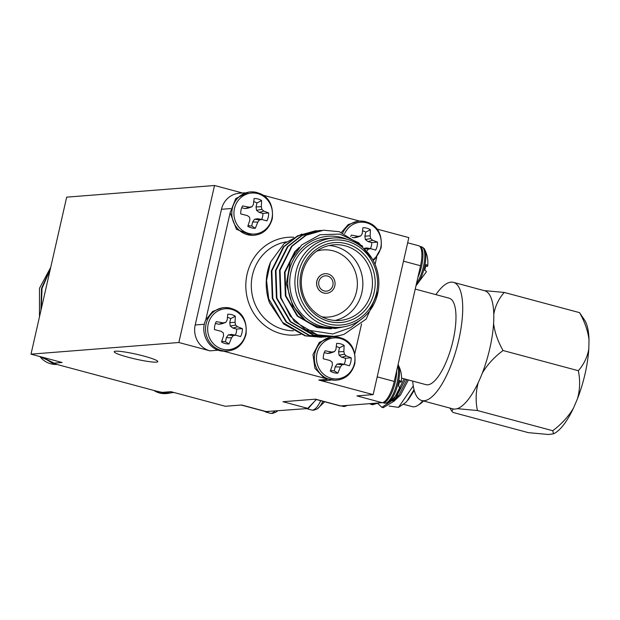 <?xml version="1.0" encoding="UTF-8"?>
<svg xmlns="http://www.w3.org/2000/svg" width="620" height="620" viewBox="0 0 620 620"><rect width="100%" height="100%" fill="white"/><g stroke="black" fill="none" stroke-linecap="round" stroke-linejoin="round"><path stroke-width="0.93" d="M171.655 392.708L167.702 393.452L157.302 391.367L52.483 363.25L42.834 357.329M169.283 392.894L161.301 392.437L157.309 391.367M223.541 351.153L227.618 350.966A21.739 20.383 -94.5 0 1 205.592 330.894A21.739 20.383 -94.5 0 1 224.2 307.621L222.534 307.753L212.606 311.457L205.778 319.959C199.284 333.235 209.444 351.06 223.541 351.153L324.369 378.192L334.769 380.277L336.435 380.145A21.739 20.383 -94.5 0 1 314.41 360.081A21.739 20.383 -94.5 0 1 333.017 336.8A21.739 20.383 -94.5 0 1 339.52 337.404M316.161 399.489L308.233 408.495L265.662 411.595M407.658 242.792L418.663 245.737A21.312 7.037 105 0 1 420.531 265.748L394.25 381.432A21.312 7.037 105 0 1 382.16 402.675L340.767 405.937A21.312 7.037 105 0 1 339.938 405.86L315.076 399.195M359.67 221.092L262.965 195.153M377.82 403.496L381.874 407.309L383.222 407.673L394.026 401.163L405.55 379.184M369.505 403.667L372.426 404.775L378.595 402.954M381.874 407.309L393.646 399.543L404.201 378.82M371.078 404.418L376.495 403.116M408.309 399.683L414.245 390.445M414.044 389.685L406.743 401.504A46.888 15.485 105 0 1 404.155 403.604L398.466 407.363L413.269 385.911M393.506 400.396A46.888 15.485 105 0 1 393.32 399.978M394.754 399.505A44.756 14.779 105 0 1 394.304 398.629M403.232 404.217L412.315 406.65A44.756 14.779 -75 0 0 418.043 405.255A44.756 14.779 -75 0 0 422.793 400.799M423.507 400.985A42.625 14.074 105 0 1 420.259 403.791L418.043 405.255M389.135 406.03L398.466 407.363M52.483 363.25L62.093 362.491L31 354.152L66.673 197.152L214.52 185.496L242.467 192.991M376.898 229.044L408.836 237.615L373.163 394.615L356.903 395.893L382.16 402.675M266.833 411.757L241.583 404.992L225.316 406.271L170.911 391.677L161.301 392.437M340.767 405.937L315.503 399.164L282.976 401.721L308.233 408.495M330.739 380.169L325.12 380.61A21.312 19.98 -94.5 0 1 318.757 380.021L373.163 394.615M31 354.152L178.847 342.504L209.94 350.843A21.312 19.98 -94.5 0 1 195.199 324.965L204.391 324.245M143.778 356.058A22.382 2.457 12.8 0 1 157.837 361.623A22.382 2.457 12.8 0 1 135.47 359.058A22.382 2.457 12.8 0 1 114.189 351.711A22.382 2.457 12.8 0 1 143.778 356.058M392.615 400.884L396.203 398.187M394.026 401.163L399.171 394.646L407.038 379.579M393.964 401.249L400.52 395.01L408.386 379.944M268.359 411.641L265.903 412.099L264.647 411.324M274.769 411.137A21.739 7.176 -75 0 1 271.142 413.354A21.739 7.176 -75 0 1 270.297 413.276L272.343 413.463L275.9 412.153A20.538 6.781 -75 0 0 275.9 412.153A20.538 6.781 -75 0 0 277.31 410.936M316.316 399.528L307.295 408.851L306.722 408.619M320.711 400.706A21.739 7.176 -75 0 1 312.534 410.091A21.739 7.176 -75 0 1 311.69 410.014L313.743 410.2L317.293 408.89A20.538 6.781 -75 0 0 317.3 408.882A20.538 6.781 -75 0 0 322.888 401.287M416.028 285.556A20.452 6.75 -75 0 0 424.39 267.569A20.452 6.75 -75 0 0 424.638 249.48L424.638 249.48C427.312 254.642 428.327 260.144 427.692 265.996A28.241 3.1 12.8 0 1 427.219 266.429L425.824 266.058M415.981 285.789L426.358 271.847A28.241 3.1 -167.2 0 0 424.793 270.32L426.103 264.538A28.241 3.1 12.8 0 1 427.692 265.996M397.823 365.692A21.018 6.936 -75 0 1 397.18 382.253A21.018 6.936 -75 0 1 384.447 403.124C386.803 403.147 388.112 402.892 388.376 402.357L388.376 402.357A20.452 6.75 -75 0 0 398.257 382.61A20.452 6.75 -75 0 0 398.35 365.165L398.35 365.165C401.039 370.349 402.055 375.89 401.388 381.788L400.939 382.215L399.807 380.324L398.536 385.904L399.675 387.802M399.52 381.835L400.939 382.215M579.553 312.643L584.776 320.37A61.171 20.197 105 0 1 589 339.714C587.9 330.863 584.753 321.834 579.553 312.643L504.254 292.446C498.767 298.693 495.279 305.931 493.784 314.177A61.171 20.197 -75 0 0 484.53 290.695L453.437 282.356A61.171 20.197 -75 0 0 435.891 294.639M484.042 290.579L504.254 292.446M578.336 370.714C583.823 364.475 587.311 357.228 588.806 348.983A61.171 20.197 105 0 1 577.538 398.598C580.01 389.461 580.274 380.169 578.336 370.714L503.037 350.525C494.326 357.019 487.421 364.537 482.321 373.062A61.171 20.197 105 0 1 478.229 382.641C475.757 391.778 475.486 401.07 477.423 410.525L457.219 408.657A61.171 20.197 105 0 1 453.321 408.968L451.817 411.114L453.034 412.447L528.333 432.644L548.537 434.504L553.536 433.822L552.73 430.714L477.423 410.525M589 339.714L588.806 348.983M482.321 373.062A61.171 20.197 -75 0 0 489.901 348.099A61.171 20.197 -75 0 0 493.59 323.446C494.69 332.297 497.837 341.326 503.037 350.525M552.73 430.714C561.433 424.219 568.339 416.702 573.446 408.177A61.171 20.197 105 0 1 554.474 433.326L553.536 433.822M577.538 398.598L573.446 408.177M412.703 381.099A61.171 20.197 -75 0 0 421.747 400.52A61.171 20.197 -75 0 0 458.808 339.76A61.171 20.197 -75 0 0 453.437 282.356M415.229 289.098L449.19 298.204A44.756 14.779 105 0 1 453.119 340.21A44.756 14.779 105 0 1 426.002 384.663L401.597 378.123M493.59 323.446A61.171 20.197 -75 0 0 493.784 314.177M421.747 400.52L452.84 408.859A61.171 20.197 -75 0 0 453.321 408.968M457.219 408.657A61.171 20.197 -75 0 0 478.229 382.641M225.951 351.106L226.385 351.06M336.435 380.145C343.185 379.479 351.083 376.077 354.803 363.7C356.934 342.682 343.643 336.66 333.017 336.8L331.351 336.931L319.339 342.387L312.992 354.547L314.945 368.373L324.369 378.192M354.81 353.617L361.561 323.904M375.069 264.438L376.766 256.967M358.259 221.201L348.208 224.595L341.442 232.329M230.129 212.745L236.468 229.322L252.231 235.406L253.906 235.274A21.739 20.383 -94.5 0 1 231.88 215.21A21.739 20.383 -94.5 0 1 250.488 191.929A21.739 20.383 -94.5 0 1 256.982 192.533M253.906 235.274C260.656 234.608 268.553 231.206 272.273 218.829C274.397 197.811 261.105 191.789 250.488 191.929L248.814 192.06L235.755 198.601L230.129 212.769L205.763 319.982M324.183 290.92A7.673 7.192 85.5 0 0 326.476 291.137A7.673 7.192 85.5 0 0 333.041 282.922A7.673 7.192 85.5 0 0 325.267 275.838A7.673 7.192 85.5 0 0 318.696 282.821A7.673 7.192 85.5 0 0 324.183 290.92M378.138 291.346L366.219 319.021L344.1 334.296A53.281 49.956 -94.5 0 1 333.684 336.319A53.281 49.956 -94.5 0 1 305.637 329.747L290.199 316.068L281.038 297.778L280.054 270.243L292.082 246.187L306.21 235.174L323.625 230.214L339.334 231.702L362.723 246.249M331.824 336.428L313.813 335.156L290.757 321.749L276.931 298.104L275.947 270.56L287.974 246.512L302.095 235.507L319.494 230.539L321.571 230.423M327.887 336.73L309.713 335.482L286.649 322.075L272.823 298.429L271.839 270.886L283.867 246.838L297.995 235.825L315.41 230.857L317.463 230.749M323.779 337.055L305.606 335.8L282.542 322.4L268.716 298.755L266.546 280.488L270.514 262.136A53.281 49.956 85.5 0 0 269.514 302.793L283.603 323.958L305.087 335.846L321.47 337.28M333.606 336.327L317.409 334.87L294.353 321.47L280.519 297.817L279.535 270.281L291.571 246.225L305.691 235.22L323.361 230.237M329.685 336.629L313.301 335.195L290.245 321.788L276.412 298.142L275.427 270.607L287.463 246.551L301.591 235.538L319.254 230.555M325.578 336.954L309.194 335.521L286.138 322.113L272.304 298.468L271.328 270.925L283.356 246.876L297.476 235.871L315.154 230.88M347.464 239.436A46.888 43.958 85.5 0 0 293.183 260.012A46.888 43.958 85.5 0 0 305.459 320.346L292.679 305.683L286.363 283.797L290.462 260.718L301.708 244.923L320.005 234.74L339.83 234.089L358.763 242.823L372.287 258.951M344.162 326.756L335.296 328.476L321.672 327.213C317.068 326.57 311.666 324.276 305.459 320.346M333.366 237.995L328.189 238.406A44.756 41.959 85.5 0 0 289.85 279.155A44.756 41.959 85.5 0 0 321.858 326.407A44.756 41.959 85.5 0 0 335.226 327.647L340.403 327.236A44.756 41.959 -94.5 0 1 327.027 325.996A44.756 41.959 -94.5 0 1 295.027 278.744A44.756 41.959 -94.5 0 1 333.366 237.995A44.756 41.959 -94.5 0 1 378.719 279.318A44.756 41.959 -94.5 0 1 340.403 327.236M328.236 323.873A42.625 39.967 85.5 0 0 375.976 270.925A42.625 39.967 85.5 0 0 308.659 252.875A42.625 39.967 85.5 0 0 328.236 323.873M328.801 321.392A40.068 37.564 -94.5 0 1 310.395 254.657A40.068 37.564 -94.5 0 1 373.674 271.622A40.068 37.564 -94.5 0 1 328.801 321.392M305.637 329.747L332.723 333.994L350.788 327.585L360.429 319.912M230.671 208.56L221.479 209.281L195.199 324.965M301.894 234.042L284.162 243.559L270.514 262.136M221.479 209.281A21.312 19.98 -94.5 0 1 239.243 193.246L244.861 192.805M329.127 245.52A37.936 35.565 -94.5 0 1 362.731 280.581A37.936 35.565 -94.5 0 1 335.033 320.47M328.53 319.385A37.936 35.565 85.5 0 0 339.869 320.439A37.936 35.565 85.5 0 0 372.341 279.822A37.936 35.565 85.5 0 0 333.901 244.799A37.936 35.565 85.5 0 0 301.405 279.333A37.936 35.565 85.5 0 0 328.53 319.385M321.904 316.851A33.674 31.574 85.5 0 0 357.267 281.007A33.674 31.574 85.5 0 0 316.727 251.147M325.066 273.714A9.804 9.191 85.5 0 0 325.027 273.714A9.804 9.191 85.5 0 0 316.626 282.642A9.804 9.191 85.5 0 0 323.64 292.997A9.804 9.191 85.5 0 0 326.57 293.268A9.804 9.191 85.5 0 0 326.601 293.26L326.639 293.26A9.804 9.191 85.5 0 0 335.033 282.759A9.804 9.191 85.5 0 0 325.097 273.714A9.804 9.191 85.5 0 0 316.704 282.635A9.804 9.191 85.5 0 0 323.71 292.989A9.804 9.191 85.5 0 0 326.639 293.26M335.49 328.461L321.16 327.259L318.587 326.492M330.879 328.825L317.053 327.577L297.267 316.115L285.386 295.887L284.495 272.32L294.74 251.743L299.274 247.326M331.39 328.786L317.564 327.538L297.786 316.076L285.897 295.841L285.006 272.281L295.26 251.704L297.422 249.434M344.697 233.515A20.538 19.251 -94.5 0 1 368.536 223.463A20.538 19.251 -94.5 0 1 380.734 247.729A20.538 19.251 -94.5 0 1 372.798 259.834M350.719 236.476A14.896 13.966 -94.5 0 1 351.37 235.096L358.12 236.352L360.809 235.91L362.212 233.732L362.909 227.71A14.896 13.966 -94.5 0 1 370.419 229.726L370.148 235.863L370.721 238.568L372.651 240.25L377.471 242.095A14.896 13.966 -94.5 0 1 375.658 250.085L370.729 248.682L368.327 249.108L367.257 250.519M370.435 248.628A12.315 11.548 85.5 0 0 371.721 242.583L377.471 242.095M372.651 240.25L367.97 241.575L371.721 242.583M370.721 238.568L365.374 239.529L367.97 241.575M370.148 235.863L364.87 236.142L365.374 239.529M370.419 229.726L365.777 232.151L364.87 236.142M365.777 232.151A12.315 11.548 85.5 0 0 362.607 230.849M360.809 235.91L357.004 237.282L353.826 237.778L358.12 236.352M352.121 237.321L353.826 237.778M368.327 249.108L365.064 248.659M370.729 248.682L366.521 247.93L364.653 248.217M354.446 363.421A20.538 19.251 -94.5 0 1 322.447 373.124A20.538 19.251 -94.5 0 1 330.282 338.644A20.538 19.251 -94.5 0 1 354.446 363.421M329.918 360.476L323.276 358.771A14.896 13.966 -94.5 0 1 325.089 350.788L331.839 352.044L334.529 351.594L335.931 349.417L336.629 343.395A14.896 13.966 -94.5 0 1 344.139 345.41L343.86 351.548L344.441 354.253L346.363 355.942L351.183 357.787A14.896 13.966 -94.5 0 1 349.37 365.769L344.449 364.374L342.046 364.793L340.357 366.994L337.838 373.155A14.896 13.966 -94.5 0 1 330.321 371.147L332.421 364.862L332.134 362.134L329.918 360.476M344.147 364.32A12.315 11.548 85.5 0 0 345.441 358.267L351.183 357.787M346.363 355.942L341.682 357.26L345.441 358.267M344.441 354.253L339.086 355.214L341.682 357.26M343.86 351.548L338.59 351.827L339.086 355.214M344.139 345.41L339.497 347.836L338.59 351.827M339.497 347.836A12.315 11.548 85.5 0 0 336.319 346.534M334.529 351.594L330.716 352.974L327.546 353.47L331.839 352.044M324.268 352.586L327.546 353.47M330.623 370.31A12.315 11.548 85.5 0 0 334.265 370.845L337.838 373.155M340.357 366.994L335.172 366.862L334.265 370.845M342.046 364.793L337.063 364.111L335.172 366.862M344.449 364.374L340.24 363.615L337.063 364.111M271.917 218.55A20.538 19.251 -94.5 0 1 239.909 228.253A20.538 19.251 -94.5 0 1 247.744 193.773A20.538 19.251 -94.5 0 1 271.917 218.55M247.388 215.605L240.738 213.9A14.896 13.966 -94.5 0 1 242.552 205.917L249.302 207.173L251.991 206.724L253.394 204.546L254.092 198.524A14.896 13.966 -94.5 0 1 261.601 200.539L261.33 206.677L261.904 209.382L263.833 211.071L268.654 212.916A14.896 13.966 -94.5 0 1 266.84 220.898L261.911 219.496L259.509 219.922L257.819 222.123L255.301 228.284A14.896 13.966 -94.5 0 1 247.791 226.269L249.891 219.992L249.597 217.263L247.388 215.605M261.617 219.449A12.315 11.548 85.5 0 0 262.903 213.396L268.654 212.916M263.833 211.071L259.152 212.389L262.903 213.396M261.904 209.382L256.556 210.343L259.152 212.389M261.33 206.677L256.052 206.956L256.556 210.343M261.601 200.539L256.959 202.965L256.052 206.956M256.959 202.965A12.315 11.548 85.5 0 0 253.789 201.663M251.991 206.724L248.186 208.103L245.008 208.599L249.302 207.173M241.73 207.715L245.008 208.599M248.093 225.44A12.315 11.548 85.5 0 0 251.736 225.975L255.301 228.284M257.819 222.123L252.642 221.991L251.736 225.975M259.509 219.922L254.533 219.24L252.642 221.991M261.911 219.496L257.703 218.744L254.533 219.24M245.629 334.234A20.538 19.251 -94.5 0 1 213.629 343.937A20.538 19.251 -94.5 0 1 221.464 309.465A20.538 19.251 -94.5 0 1 245.629 334.234M221.1 331.289L214.458 329.584A14.896 13.966 -94.5 0 1 216.272 321.602L223.022 322.857L225.711 322.408L227.114 320.238L227.811 314.216A14.896 13.966 -94.5 0 1 235.321 316.231L235.042 322.361L235.623 325.074L237.545 326.756L242.366 328.6A14.896 13.966 -94.5 0 1 240.552 336.59L235.631 335.188L233.228 335.614L231.539 337.807L229.02 343.976A14.896 13.966 -94.5 0 1 221.503 341.961L223.603 335.683L223.316 332.948L221.1 331.289M235.329 335.133A12.315 11.548 85.5 0 0 236.623 329.081L242.366 328.6M237.545 326.756L232.864 328.073L236.623 329.081M235.623 325.074L230.268 326.035L232.864 328.073M235.042 322.361L229.772 322.64L230.268 326.035M235.321 316.231L230.679 318.649L229.772 322.64M230.679 318.649A12.315 11.548 85.5 0 0 227.501 317.347M225.711 322.408L221.898 323.787L218.728 324.283L223.022 322.857M215.45 323.408L218.728 324.283M221.805 341.132A12.315 11.548 85.5 0 0 225.447 341.667L229.02 343.976M231.539 337.807L226.354 337.675L225.447 341.667M233.228 335.614L228.245 334.924L226.354 337.675M235.631 335.188L231.423 334.428L228.245 334.924M214.52 185.496L178.847 342.504M56.482 364.328L42.183 357.151M50.189 269.692L42.028 288.315L41.238 309.078M50.724 267.336L39.486 288.285L39.471 316.89M50.414 268.7L41.517 288.354L40.936 310.426M47.446 281.767L44.539 294.57M318.757 380.021L327.19 379.355M218.387 350.176L209.94 350.843M417.903 277.31A21.018 6.936 -75 0 0 419.779 246.349L419.717 246.334M416.469 283.635A21.018 6.936 -75 0 0 424.359 261.717A21.018 6.936 -75 0 0 421.623 246.845M382.54 402.613L382.602 402.636A21.018 6.936 -75 0 0 395.335 381.757A21.018 6.936 -75 0 0 396.684 370.714M346.045 405.519A21.018 6.936 -75 0 1 343.868 406.457A21.018 6.936 -75 0 1 343.046 406.387L341.233 405.899A21.018 6.936 -75 0 0 342.023 405.968A21.018 6.936 -75 0 0 342.883 405.767M420.531 265.748L403.481 261.175M377.2 376.859L394.25 381.432M300.886 334.304A49.019 45.957 -94.5 0 1 245.954 289.555A49.019 45.957 -94.5 0 1 293.663 237.235M286.246 241.87A44.756 41.959 85.5 0 0 251.449 289.455A44.756 41.959 85.5 0 0 293.454 330.793M342.813 232.794A21.739 20.383 -94.5 0 1 359.305 221.115A21.739 20.383 -94.5 0 1 365.8 221.72M227.618 350.966C234.368 350.292 242.265 346.89 245.985 334.513C248.116 313.503 234.825 307.474 224.2 307.621A21.739 20.383 -94.5 0 1 230.702 308.217M153.838 390.437A21.739 20.383 85.5 0 0 166.028 393.584L153.551 390.36M39.897 356.539A21.739 20.383 85.5 0 0 56.846 364.421L39.618 356.469M266.003 411.688L241.149 405.023M396.444 395.335L397.792 395.692M408.076 399.97L408.425 399.536M270.297 413.276L265.903 412.099M275.892 412.153L277.597 410.913M311.69 410.014L307.481 408.89M317.293 408.89L324.647 401.76M419.779 246.349L421.615 246.845C423.669 248.008 424.677 248.883 424.638 249.48M388.376 402.357C393.971 398.761 397.877 393.785 400.109 387.438M398.055 364.653L398.35 365.165M384.447 403.124L382.602 402.636M343.046 406.387L344.472 406.511L346.983 405.62M449.911 408.068L451.817 411.114M323.617 230.214L323.105 230.253M319.509 230.539L318.998 230.578M315.41 230.857L314.89 230.904M329.941 336.613L329.429 336.652M325.833 336.939L325.322 336.978M321.726 337.257L321.214 337.303M373.147 260.47L374.875 259.013L381.091 248.008C383.214 226.998 369.923 220.968 359.305 221.115L357.632 221.247M166.028 393.584L167.702 393.452M167.671 393.026L174.05 392.522"/></g></svg>
